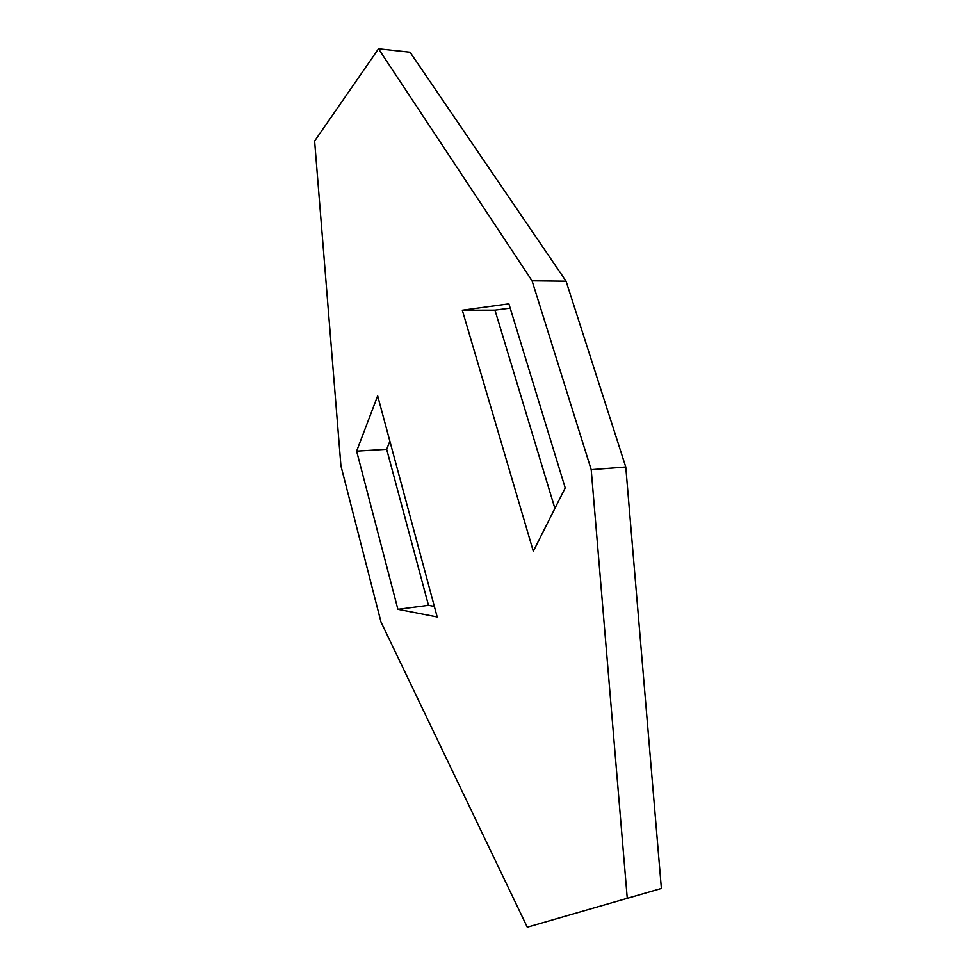 <?xml version="1.0" encoding="UTF-8"?>
<svg xmlns="http://www.w3.org/2000/svg" width="976" height="976" viewBox="0 0 976 976"><rect width="100%" height="100%" fill="white"/><g stroke="black" fill="none" stroke-linecap="round" stroke-linejoin="round"><path stroke-width="1.46" d="M527.284 927.2L661.386 888.441L527.284 927.2L381.006 622.066L340.929 465.857L314.614 141.056L378.505 48.8L410.066 52.24L566.08 281.21L532.066 280.832L378.505 48.8M661.386 888.441L625.775 467.004L591.212 469.663L532.066 280.832M627.239 898.054L591.212 469.663M625.775 467.004L566.08 281.21M428.488 605.34L386.679 449.302L356.63 451.144L377.663 395.841L437.187 616.966L397.903 609.329L428.488 605.34L434.344 606.413M356.63 451.144L397.903 609.329M386.679 449.302L389.875 441.225M462.307 310.246L508.886 303.853L565.214 487.927L533.311 551.269L462.307 310.246L494.966 310.173L554.893 508.423M510.192 308.148L494.966 310.173"/></g></svg>
